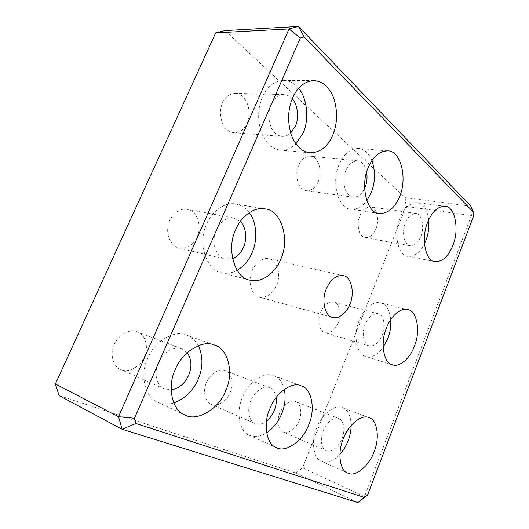 <?xml version="1.0" encoding="UTF-8"?>
<svg xmlns="http://www.w3.org/2000/svg" width="529" height="529" viewBox="0 0 529 529"><rect width="100%" height="100%" fill="white"/><g stroke="black" fill="none" stroke-linecap="round" stroke-linejoin="round"><path stroke-width="0.4" stroke-dasharray="2.65 1.98" d="M371.933 160.525C368.931 153.218 364.435 149.198 358.45 148.464C350.099 148.709 343.658 154.084 339.115 164.592C330.837 182.234 338.659 209.471 350.886 209.127C356.771 209.755 362.074 206.945 366.815 200.696M366.663 172.037C365.129 165.134 362.087 161.385 357.531 160.783C350.244 161.596 345.715 167.243 343.949 177.711C343.572 189.157 346.588 195.644 352.988 197.172C357.849 197.324 361.717 194.414 364.587 188.436M318.299 181.54C322.988 171.548 318.233 155.962 310.258 156.22C302.905 156.948 298.416 162.271 296.802 172.189C296.604 183.054 299.751 189.23 306.258 190.738C311.574 190.83 315.588 187.769 318.299 181.54M284.351 389.324C282.341 381.998 278.823 377.448 273.791 375.689C264.659 370.974 247.837 382.5 242.533 397.398C235.709 411.648 239.412 432.133 249.377 435.268C254.264 437.589 260.023 436.795 266.656 432.887M276.145 397.504C275.179 392.26 273.01 389.013 269.631 387.764C264.044 384.953 254.032 391.81 250.753 400.797C246.732 409.472 248.994 421.547 254.991 423.504C258.304 425.005 262.153 424.205 266.53 421.11M230.194 392.333C234.215 384.133 231.484 372.198 225.209 370.604C219.561 367.807 209.636 374.102 206.482 382.56C202.587 390.713 205.014 402.245 211.051 404.255C216.672 407.568 227.199 400.949 230.194 392.333M249.219 212.651C245.648 207.89 241.125 205.007 235.643 203.996C224.911 201.615 211.607 211.54 206.733 223.912C197.132 242.513 206.72 271.251 221.314 272.666C226.405 273.996 231.676 273.209 237.137 270.319M240.311 221.466L233.858 218.001C225.48 216.328 216.282 225.42 214.562 235.425C212.063 246.765 218.054 258.04 225.255 259.203L232.529 258.681M197.072 236.979C202.508 226.339 196.583 209.92 187.074 209.325C178.723 207.666 169.723 216.136 168.149 225.533C165.828 236.179 171.912 246.878 179.086 248.068C187.035 249.014 193.032 245.317 197.072 236.979M198.342 345.622C195.241 340.213 191.286 336.695 186.479 335.055C174.669 329.362 153.952 341.622 147.75 358.285C139.623 374.148 144.847 397.735 157.497 402.1C162.125 404.354 167.548 404.639 173.763 402.959M187.187 352.658L181.857 348.763C174.643 345.305 162.244 352.612 158.389 362.689C153.608 372.39 156.829 386.335 164.479 388.994L171.112 389.999M144.318 356.91C149.118 347.725 145.23 333.931 137.242 331.848C130.061 328.449 117.914 335.095 114.244 344.518C109.648 353.551 112.994 366.762 120.579 369.44C127.734 373.606 140.826 366.61 144.318 356.91M298.541 88.356C294.646 83.41 289.621 80.745 283.458 80.368C274.068 81.129 267.039 86.723 262.377 97.157C257.775 107.969 257.405 119.686 261.28 132.323C265.73 143.187 272.118 149.105 280.443 150.077C286.083 150.481 291.241 148.411 295.916 143.868M292.226 98.857C289.985 96.238 287.174 94.81 283.782 94.565C274.829 95.954 269.79 102.719 268.679 114.879C269.373 127.873 273.804 135.04 281.964 136.389C285.091 136.575 287.994 135.464 290.659 133.043M247.142 123.145C252.875 111.447 245.734 92.522 235.081 93.349C226.154 94.638 221.228 100.999 220.295 112.432C221.175 124.665 225.704 131.437 233.878 132.746C239.915 132.607 244.332 129.407 247.142 123.145M59.096 395.593L295.863 473.052L357.855 502.55L364.501 496.645L367.562 495.111M295.863 473.052L302.548 467.788L364.501 496.645L471.438 215.561L473.6 216.004M405.181 197.621L406.021 206.429L471.438 215.561L470.876 206.198L405.181 197.621L225.01 30.596M276.555 285.263C281.56 274.935 277.084 259.435 268.997 258.741C261.769 256.829 252.855 265.313 250.905 274.551C248.068 284.893 252.941 295.909 259.309 297.06C266.689 298.045 272.435 294.117 276.555 285.263M390.786 319.622C389.602 309.875 386.203 304.301 380.576 302.892C373.593 300.479 363.145 309.577 359.251 320.587C352.731 334.804 357.002 355.475 365.777 356.486C371.629 358.007 377.415 354.979 383.128 347.408M382.288 335.188C386.124 326.618 383.598 314.206 378.056 313.717C373.071 312.11 366.088 319.423 364.25 327.167C361.677 335.756 364.633 345.067 369.182 345.873C374.539 346.528 378.909 342.964 382.288 335.188M338.282 322.763C342.051 314.629 339.261 302.707 333.614 302.145C328.509 300.525 321.533 307.389 319.794 314.755C317.321 322.915 320.475 331.875 325.117 332.734C330.579 333.468 334.969 330.142 338.282 322.763M351.17 425.422C350.82 415.675 347.943 409.763 342.527 407.694C335.26 403.733 321.308 414.551 316.692 427.987C310.834 440.908 313.466 458.967 321.506 461.295C326.889 463.649 333.012 461.367 339.882 454.437M342.025 438.442C345.536 430.599 343.79 419.669 338.805 418.499C334.354 416.171 326.076 422.598 323.226 430.692C319.781 438.541 321.374 449.167 326.201 450.655C330.625 453.373 339.307 446.602 342.025 438.442M299.03 420.734C302.476 413.308 300.518 402.794 295.447 401.557C290.89 399.216 282.612 405.161 279.854 412.832C276.495 420.244 278.267 430.454 283.18 432.008C287.703 434.726 296.405 428.483 299.03 420.734M428.702 219.846C427.207 209.358 423.398 203.605 417.262 202.581C410.001 202.581 404.209 207.718 399.898 218.008C393.001 233.375 398.284 256.453 407.819 256.373C414.359 256.922 419.907 252.743 424.45 243.829M420.813 236.39C424.833 227.206 421.838 213.366 415.781 213.465C409.79 214 405.796 218.894 403.779 228.144C402.86 238.341 404.969 244.206 410.107 245.74C414.624 245.873 418.194 242.758 420.813 236.39M375.921 228.826C379.868 220.084 376.562 206.819 370.366 206.859C364.263 207.308 360.269 211.937 358.378 220.745C357.611 230.472 359.865 236.099 365.142 237.627C369.758 237.812 373.348 234.876 375.921 228.826M406.021 206.429L302.548 467.788M387.539 150.871L358.45 148.464M379.405 213.438L350.886 209.127M357.531 160.783L310.258 156.22M352.988 197.172L306.258 190.738M301.206 385.82L273.791 375.689M276.33 447.56L249.377 435.268M269.631 387.764L225.209 370.604M254.991 423.504L211.051 404.255M264.824 208.876L235.643 203.996M249.847 280.086L221.314 272.666M233.858 218.001L187.074 209.325M225.255 259.203L179.086 248.068M214.384 345.047L186.479 335.055M184.7 414.842L157.497 402.1M181.857 348.763L137.242 331.848M164.479 388.994L120.579 369.44M313.77 80.606L283.458 80.368M310.073 152.821L280.443 150.077M283.782 94.565L235.081 93.349M281.964 136.389L233.878 132.746M343.176 275.629L268.997 258.741M332.609 317.453L259.309 297.06M407.694 309.617L380.576 302.892M392.518 364.798L365.777 356.486M378.056 313.717L333.614 302.145M369.182 345.873L325.117 332.734M369.017 417.679L342.527 407.694M347.672 473.019L321.506 461.295M338.805 418.499L295.447 401.557M326.201 450.655L283.18 432.008M444.949 206.29L417.262 202.581M435.043 261.597L407.819 256.373M415.781 213.465L370.366 206.859M410.107 245.74L365.142 237.627"/><path stroke-width="0.79" d="M366.815 200.696L371.173 192.768C375.312 182.254 375.57 171.508 371.933 160.525M364.587 188.436L365.043 187.378C366.947 182.776 367.49 177.665 366.663 172.037M368.224 167.587C372.839 156.716 379.273 151.149 387.539 150.871C400.797 150.236 407.647 178.359 399.633 196.464C394.912 207.89 388.167 213.551 379.405 213.438C367.298 213.888 359.832 185.831 368.224 167.587M266.656 432.887C273.572 427.974 278.604 421.534 281.745 413.572C285.019 405.664 285.885 397.577 284.351 389.324M266.53 421.11C270.041 418.188 272.62 414.65 274.267 410.491C275.993 406.358 276.621 402.027 276.145 397.504M269.869 408.652C275.305 393.212 292.173 381.092 301.206 385.82C311.654 388.174 315.727 409.565 308.744 424.694C303.461 440.472 285.587 453.353 276.33 447.56C266.437 444.505 262.926 423.458 269.869 408.652M237.137 270.319C244.001 266.094 248.994 260.208 252.102 252.664C257.61 241.039 257.015 222.2 249.219 212.651M232.529 258.681C237.574 256.426 241.231 252.604 243.492 247.208C247.314 239.419 246.078 226.478 240.311 221.466M235.696 229.705C240.695 216.837 254.118 206.469 264.824 208.876C281.137 209.577 290.242 239.452 280.8 259.117C275.847 272.62 261.128 283.775 249.847 280.086C235.26 278.77 225.89 249.073 235.696 229.705M173.763 402.959C185.15 398.628 193.303 390.68 198.223 379.114C203.129 367.556 203.169 356.394 198.342 345.622M171.112 389.999C179.1 388.405 184.952 383.459 188.661 375.167C192.087 366.769 191.597 359.27 187.187 352.658M175.264 369.619C181.659 352.254 202.594 339.294 214.384 345.047C228.052 348.208 234.221 373.276 225.757 390.448C219.528 408.494 196.808 422.347 184.7 414.842C172.018 410.53 166.952 386.17 175.264 369.619M295.916 143.868L303.11 132.951C309.201 120.579 307.422 98.024 298.541 88.356M290.659 133.043L295.367 126.147C299.202 118.476 297.834 104.385 292.226 98.857M292.57 98.03C297.331 87.206 304.4 81.393 313.77 80.606C322.988 81.327 329.712 87.358 333.944 98.685C337.767 111.725 337.383 123.839 332.807 135.021C327.848 146.672 320.27 152.603 310.073 152.821C301.781 151.849 295.473 145.739 291.129 134.492C287.386 121.406 287.869 109.252 292.57 98.03M364.798 497.571L135.887 423.491L122.12 429.27L357.855 502.55L367.562 495.111L473.6 216.004L473.369 212.083L470.876 206.198L298.468 26.45L304.188 36.937L473.369 212.083M215.66 32.904L289.032 28.936L118.522 416.68L55.4 383.968L215.66 32.904L225.01 30.596L298.468 26.45L289.032 28.936L300.307 38.015L304.188 36.937M55.4 383.968L59.096 395.593L122.12 429.27L118.522 416.68L134.452 418.267L300.307 38.015M135.887 423.491L134.452 418.267M427.683 222.253C432.048 211.653 437.8 206.33 444.949 206.29C455.046 206.039 459.589 229.692 452.884 245.43C448.46 256.426 442.515 261.815 435.043 261.597C425.66 261.769 420.714 238.103 427.683 222.253M343.255 438.931C347.963 425.051 361.882 413.724 369.017 417.679C377.289 419.464 380.02 438.124 374.096 451.654C369.513 465.705 354.972 477.674 347.672 473.019C339.744 470.784 337.323 452.295 343.255 438.931M386.468 328.026C390.435 316.666 400.843 307.217 407.694 309.617C416.912 310.318 420.793 331.485 414.372 346.224C410.478 357.789 399.567 367.767 392.518 364.798C383.875 363.886 379.875 342.713 386.468 328.026M326.353 288.821C330.572 279.424 336.179 275.02 343.176 275.629C351.124 276.191 355.098 292.868 349.9 304.182C346.951 312.566 338.514 319.609 332.609 317.453C325.097 316.732 321.05 300.075 326.353 288.821M383.128 347.408L387.757 338.653C390.098 332.767 391.11 326.426 390.786 319.622M339.882 454.437C343.466 450.311 346.178 445.802 348.029 440.921C349.96 436.061 351.005 430.897 351.17 425.422M424.45 243.829L425.785 240.761C428.292 234.453 429.264 227.483 428.702 219.846"/></g></svg>
